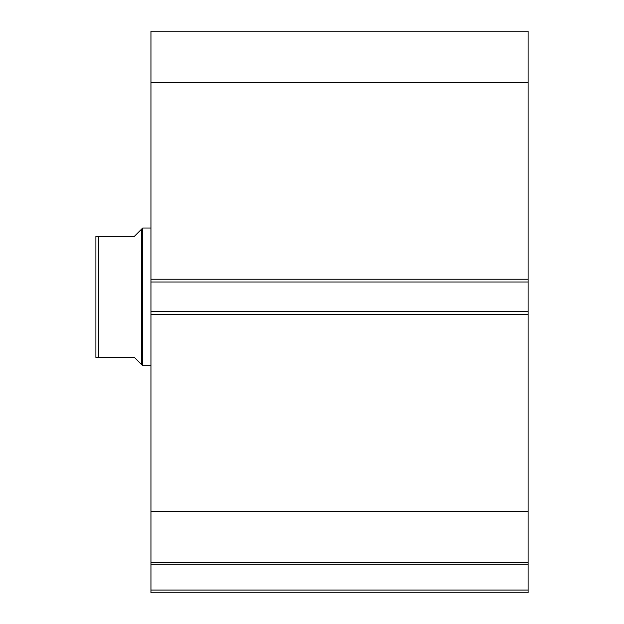 <?xml version="1.0" encoding="UTF-8"?>
<svg xmlns="http://www.w3.org/2000/svg" width="624" height="624" viewBox="0 0 624 624"><rect width="100%" height="100%" fill="white"/><g stroke="black" fill="none" stroke-linecap="round" stroke-linejoin="round"><path stroke-width="0.94" d="M528.107 314.48L150.953 314.48L150.953 311.727L528.107 311.727L528.107 592.8L150.953 592.8L150.953 590.047L528.107 590.047M150.953 281.993L150.953 31.2L528.107 31.2L528.107 281.993L150.953 281.993L150.953 311.727M528.107 311.727L528.107 281.993M528.107 564.268L150.953 564.268L150.953 314.48M150.953 564.268L150.953 590.047M150.953 82.485L528.107 82.485M528.107 511.228L150.953 511.228M150.953 562.52L528.107 562.52M97.789 236.293L95.893 236.293L98.647 236.293L98.647 357.427L95.893 357.427L134.433 357.427L141.32 364.307L141.32 229.414L142.693 228.033L150.953 228.033M141.32 364.307L142.693 365.68L142.693 228.033M150.953 365.68L142.693 365.68M98.647 236.293L134.433 236.293L141.32 229.414M95.893 357.427L95.893 236.293M150.953 279.24L528.107 279.24"/></g></svg>

